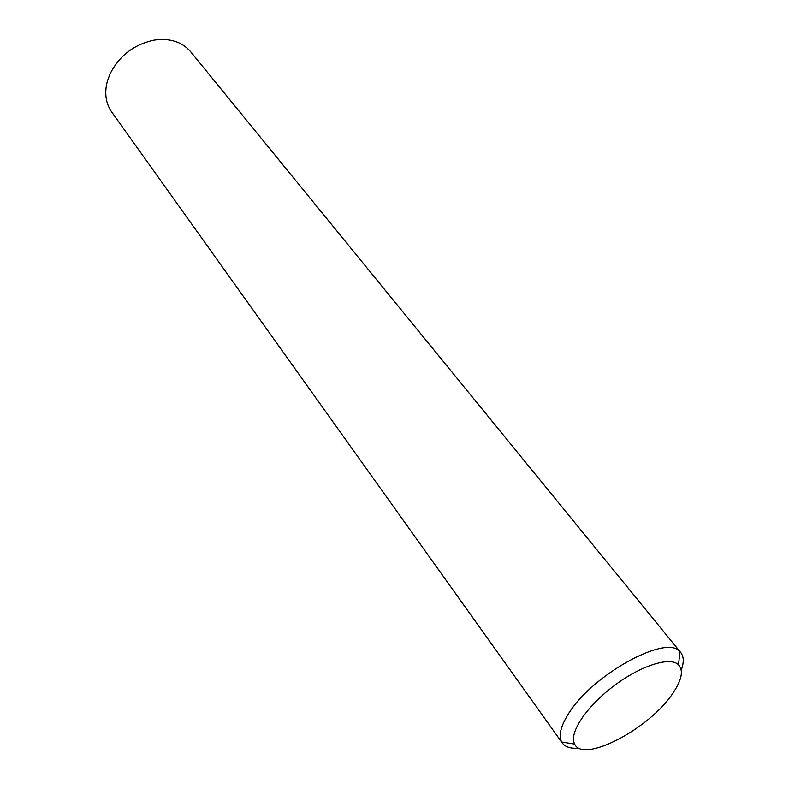 <?xml version="1.0" encoding="UTF-8"?>
<svg xmlns="http://www.w3.org/2000/svg" width="789" height="789" viewBox="0 0 789 789"><rect width="100%" height="100%" fill="white"/><g stroke="black" fill="none" stroke-linecap="round" stroke-linejoin="round"><path stroke-width="1.18" d="M672.978 693.077C650.126 728.336 583.239 763.801 574.648 744.076C568.642 733.612 585.773 707.26 612.974 686.588C640.076 665.798 670.009 656.201 678.52 664.752C683.688 670.453 681.834 679.891 672.978 693.077M681.262 670.068C684.073 662.435 683.895 656.596 680.749 652.533L679.95 651.675C666.675 633.715 591.247 675.295 568.07 714.469C560.545 726.62 558.405 735.802 561.66 742.015L562.281 743.001C565.368 747.114 570.96 748.82 579.057 748.12M562.281 743.001L111.713 112.028C105.795 103.467 104.306 93.319 107.245 81.592L109.898 74.225C119.307 55.615 134.229 44.223 154.654 40.042C170.168 38.02 182.16 41.925 190.652 51.749L680.749 652.533M678.52 664.752L679.95 651.675M574.648 744.076L561.66 742.015"/></g></svg>

